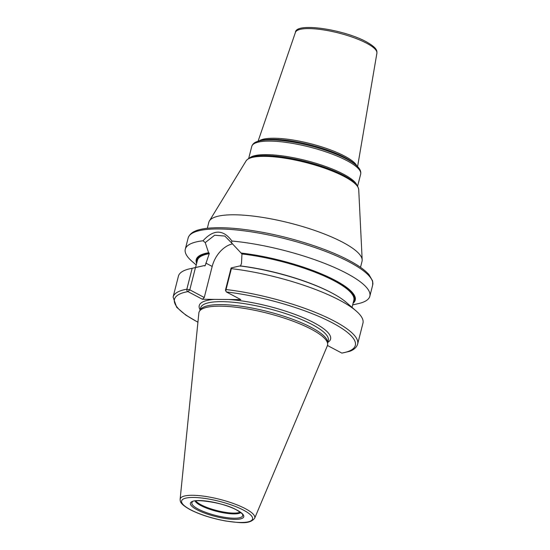 <?xml version="1.0" encoding="UTF-8"?>
<svg xmlns="http://www.w3.org/2000/svg" width="550" height="550" viewBox="0 0 550 550"><rect width="100%" height="100%" fill="white"/><g stroke="black" fill="none" stroke-linecap="round" stroke-linejoin="round"><path stroke-width="0.82" d="M180.125 499.269L198.853 313.032A66.358 16.17 14.3 0 1 199.368 311.431A66.358 16.17 14.3 0 1 244.289 308.385A66.358 16.17 14.3 0 1 311.389 329.264A66.358 16.17 -165.7 0 1 327.676 344.135A66.358 16.17 -165.7 0 1 327.36 345.792L254.657 518.265A38.486 9.378 -165.7 0 0 245.389 508.681A38.486 9.378 14.3 0 0 204.634 496.293A38.486 9.378 14.3 0 0 180.125 499.269C180.317 501.119 179.369 503.587 190.101 509.623C200.062 514.69 212.018 518.499 225.974 521.049C239.566 522.651 249.377 524.762 254.657 518.265M327.676 344.135L327.635 342.286A65.862 16.053 -165.7 0 0 311.472 327.525A65.862 16.053 14.3 0 0 244.874 306.804A65.862 16.053 14.3 0 0 200.289 309.822L199.368 311.431M231.371 268.654A95.219 23.21 14.3 0 1 356.249 311.059L346.232 302.335A82.046 19.999 14.3 0 0 239.827 265.939L231.11 267.946L231.371 268.654L226.05 289.541A1.904 0.887 96.7 0 0 226.119 291.603A1.904 0.887 96.7 0 0 226.38 291.954L240.845 299.619L202.428 299.276L187.956 291.617A1.904 1.629 -100.1 0 1 186.842 289.197L192.163 268.304L204.167 265.623A82.046 19.999 14.3 0 0 203.081 265.849L190.114 268.716A95.219 23.21 14.3 0 1 192.163 268.304M327.477 345.489L341.853 353.1L349.58 351.361C353.925 349.821 356.606 347.394 357.631 344.087A95.219 23.21 -165.7 0 0 226.05 289.541L225.452 290.153L231.11 267.946M204.744 265.932L205.178 265.65L204.167 265.623M197.938 322.142A93.314 22.742 -165.7 0 1 187.956 291.617L189.791 289.836L186.842 289.197A95.219 23.21 -165.7 0 0 173.092 297.048L178.42 276.155A95.219 23.21 14.3 0 1 190.114 268.716M356.249 311.059A95.219 23.21 14.3 0 1 362.952 323.194L357.631 344.087M196.219 265.011L191.991 261.332A95.219 23.21 14.3 0 1 185.288 249.198A95.219 23.21 14.3 0 1 203.012 240.776L205.232 242.605L214.672 235.228L224.833 236.053L231.516 242.839L231.942 241.031A95.219 23.21 14.3 0 1 346.631 273.322A95.219 23.21 14.3 0 1 369.827 296.237A95.219 23.21 14.3 0 1 358.132 303.676L352.653 304.886M240.398 266.248L241.491 263.402L241.959 253.969L231.516 242.839M204.49 265.794A80.719 19.676 -165.7 0 1 205.178 265.65L209.254 253.681A80.719 19.676 -165.7 0 0 197.402 260.377L195.587 267.506M196.989 261.999A81.194 19.786 14.3 0 1 209.165 253.048L208.594 252.746A82.046 19.999 -165.7 0 0 196.632 263.395M353.066 303.27A82.046 19.999 -165.7 0 0 325.868 275.832A82.046 19.999 -165.7 0 0 240.989 253.034M209.165 253.048L209.254 253.681M232.567 243.856A24.578 16.796 -62.1 0 0 212.183 266.447L204.263 297.502L189.791 289.836L195.456 267.63M205.232 242.605L208.594 252.746M204.263 297.502L202.428 299.276M203.012 240.776C213.634 229.199 223.272 229.288 231.942 241.031M207.309 228.278L208.835 222.276A79.049 19.271 14.3 0 1 209.406 220.935A79.049 19.271 14.3 0 1 263.12 217.484A79.049 19.271 14.3 0 1 342.781 242.309A79.049 19.271 -165.7 0 1 362.182 259.875A79.049 19.271 -165.7 0 1 362.038 261.326L360.511 267.327M190.534 509.733A36.596 8.917 -165.7 0 0 240.701 522.473A36.596 8.917 -165.7 0 0 243.629 510.201A36.596 8.917 14.3 0 0 193.469 497.461A36.596 8.917 14.3 0 0 190.534 509.733M197.099 509.788A27.548 6.717 14.3 0 1 199.306 500.555A27.548 6.717 14.3 0 1 237.064 510.146A27.548 6.717 14.3 0 1 234.857 519.379A27.548 6.717 14.3 0 1 197.099 509.788M200.008 310.31L200.626 307.883A65.862 16.053 14.3 0 1 243.581 303.538A65.862 16.053 14.3 0 1 312.221 324.569A65.862 16.053 -165.7 0 1 328.268 340.416L327.649 342.843M327.766 342.396A67.767 16.514 -165.7 0 0 314.064 322.788A67.767 16.514 14.3 0 0 228.759 299.509M200.124 309.856A67.767 16.514 14.3 0 1 214.521 299.386M341.853 353.1A93.314 22.742 -165.7 0 0 332.592 322.953A93.314 22.742 -165.7 0 0 226.38 291.954M372.687 285.01A95.219 23.21 -165.7 0 0 349.491 262.103A95.219 23.21 14.3 0 0 250.243 231.688A95.219 23.21 14.3 0 0 188.148 237.971C190.582 230.986 199.54 229.137 207.969 228.209C222.42 226.847 241.051 228.305 263.876 232.567C294.731 238.356 328.199 249.288 349.002 260.404C358.284 265.313 364.953 270.064 369.009 274.663L372.659 281.043L372.687 285.01L369.827 296.237M332.324 293.212A80.719 19.676 -165.7 0 0 240.838 265.966M352.021 307.381L353.836 300.245A80.719 19.676 -165.7 0 0 241.959 253.969M241.56 253.33A81.194 19.786 14.3 0 1 323.214 274.931A81.194 19.786 14.3 0 1 353.423 301.874M212.183 266.447L205.837 263.086M354.09 182.304A57.571 14.032 -165.7 0 0 344.121 175.787A57.571 14.032 -165.7 0 0 253.639 156.695L254.251 156.564A56.953 13.881 14.3 0 1 343.757 175.45A56.953 13.881 14.3 0 1 353.623 181.892L354.09 182.304C354.502 182.772 357.947 185.068 358.717 189.571A58.273 14.204 -165.7 0 0 344.417 176.619A58.273 14.204 -165.7 0 0 285.697 158.324A58.273 14.204 -165.7 0 0 246.104 160.868L209.406 220.935M249.528 158.042A56.196 13.695 14.3 0 1 289.094 156.922A56.196 13.695 14.3 0 1 343.523 174.199A56.196 13.695 14.3 0 1 357.06 185.453M356.242 165.358A55.241 13.461 -165.7 0 0 346.679 159.108A55.241 13.461 -165.7 0 0 259.861 140.793L262.611 140.188A52.443 12.781 14.3 0 1 345.036 157.575A52.443 12.781 14.3 0 1 354.118 163.508L357.899 166.946C360.188 169.221 361.109 171.634 360.663 174.185A56.196 13.695 -165.7 0 0 346.974 160.669A56.196 13.695 -165.7 0 0 288.406 142.718A56.196 13.695 -165.7 0 0 251.756 146.424L248.689 158.483M258.981 140.999A51.501 12.554 14.3 0 1 295.687 140.47A51.501 12.554 14.3 0 1 344.706 156.159A51.501 12.554 14.3 0 1 356.916 165.963M295.439 32.374C295.742 22.089 343.413 29.356 366.101 41.669C377.933 48.359 376.798 50.944 376.908 53.137A42.047 10.251 -165.7 0 0 366.623 43.223A42.047 10.251 -165.7 0 0 323.18 29.851A42.047 10.251 -165.7 0 0 295.439 32.374L258.074 141.254M198.241 509.08A26.228 6.394 14.3 0 1 192.349 501.944C192.39 498.499 224.008 502.239 236.72 510.056C241.223 512.848 243.196 514.415 242.639 514.759A26.228 6.394 -165.7 0 1 227.308 517.701A26.228 6.394 -165.7 0 1 198.241 509.08M195.051 500.947A24.028 5.857 14.3 0 0 200.743 505.519A24.028 5.857 -165.7 0 0 223.609 512.841A24.028 5.857 -165.7 0 0 240.742 512.593M240.171 512.16A23.829 5.809 -165.7 0 1 201.073 504.804A23.829 5.809 14.3 0 1 195.766 500.844M226.119 291.603L225.452 290.153M173.092 297.048L176.674 307.292L185.804 315.095L197.924 322.252M185.288 249.198L188.148 237.971M358.717 189.571L362.182 259.875M253.639 156.695C253.055 156.915 248.937 157.279 246.104 160.868M259.861 140.793L257.647 141.391C254.547 142.292 252.587 143.976 251.756 146.424M357.589 186.237L360.663 174.185M376.908 53.137L357.589 166.623"/></g></svg>
